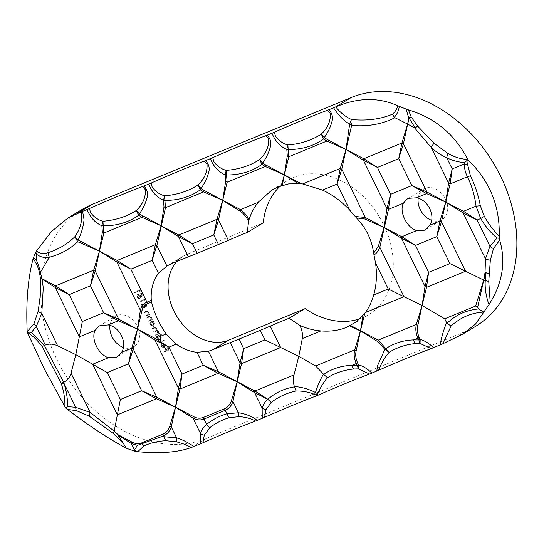 <?xml version="1.0" encoding="UTF-8"?>
<svg xmlns="http://www.w3.org/2000/svg" width="544" height="544" viewBox="0 0 544 544"><rect width="100%" height="100%" fill="white"/><g stroke="black" fill="none" stroke-linecap="round" stroke-linejoin="round"><path stroke-width="0.41" stroke-dasharray="2.72 2.04" d="M280.262 186.096A78.322 59.731 59 0 1 287.715 180.499A78.322 59.731 59 0 1 293.862 177.405A78.322 59.731 59 0 1 381.521 220.714A78.322 59.731 59 0 1 368.492 314.711A78.322 59.731 59 0 1 362.345 317.805A78.322 59.731 59 0 1 360.108 318.662M418.18 198.288A17.836 13.607 59 0 1 423.701 189.094A17.836 13.607 59 0 1 425.102 188.387A17.836 13.607 59 0 1 445.067 198.254A17.836 13.607 59 0 1 442.102 219.66A17.836 13.607 59 0 1 440.701 220.368A17.836 13.607 59 0 1 431.562 220.3M109.956 325.428A17.836 13.607 59 0 1 115.478 316.234A17.836 13.607 59 0 1 116.878 315.534A17.836 13.607 59 0 1 136.843 325.4A17.836 13.607 59 0 1 133.872 346.807A17.836 13.607 59 0 1 132.471 347.514A17.836 13.607 59 0 1 123.332 347.446M139.842 289.843L140.4 290.986L140.08 291.557L139.611 290.605L135.218 292.42L134.953 291.863L139.842 289.843L134.953 291.863M144.486 299.37L145.044 300.512L144.724 301.084L144.255 300.132L139.869 301.94L139.597 301.39L144.486 299.37L139.597 301.39M149.947 313.806L150.219 314.357L146.642 315.833L146.37 315.275L148.58 314.262L148.777 312.331L147.506 311.454L144.976 312.419L144.704 311.862L146.533 311.114L149.172 312.059L149.301 314.072L149.947 313.806L149.301 314.072M148.39 314.398L147.907 314.69L148.39 314.398M149.818 322.34L153.394 320.865L153.66 321.422L153 321.694L154.618 323.224L153.938 326.366L150.926 324.775L150.708 322.64L150.09 322.898L149.818 322.34L149.335 322.633L149.607 323.19L150.09 322.898M154.163 326.25L153.456 326.652L154.163 326.25M156.59 336.233L161.609 334.166L161.881 334.716L159.746 335.6L161.391 337.117L160.711 340.252L157.699 338.66L157.481 336.532L156.862 336.79L156.59 336.233L156.108 336.525L156.38 337.076L156.862 336.79M160.936 340.143L160.228 340.544L160.936 340.143M161.269 343.55L161.718 343.958L161.779 345.936L163.9 347.045L161.922 342.992L163.404 342.978L164.995 344.508L165.192 346.548L164.254 347.562L161.303 346.045L161.269 343.55L160.786 343.842L160.82 346.338L161.303 346.045M164.492 347.446L163.771 347.854L164.492 347.446M82.015 209.508A130.533 99.552 -121 0 0 60.302 366.166A130.533 99.552 -121 0 0 206.394 438.348L465.304 331.548A130.533 99.552 -121 0 0 475.558 326.386M176.834 261.446A47.865 36.502 59 0 1 183.212 256.183A47.865 36.502 59 0 1 186.973 254.293L263.262 222.822M167.756 347.072L169.225 350.091L164.336 352.111L164.064 351.553L166.444 350.567L165.247 348.106L165.75 347.902L166.947 350.363L168.456 349.738L167.253 347.283L167.756 347.072L166.77 347.568L167.253 347.283M164.472 340.034L164.744 340.592L159.725 342.659L159.453 342.108L164.472 340.034L159.453 342.108M155.972 334.961L159.066 333.778L158.794 333.22L158.175 333.479L158.093 331.636L156.529 330.555L156.584 328.535L154.136 327.706L152.198 328.508L152.47 329.059L154.408 328.263L156.189 328.814L155.727 330.725L153.707 331.602L153.979 332.16L155.795 331.405L157.706 331.915L156.72 334.077L158.188 331.622L156.278 331.119L154.462 331.867L154.19 331.31L156.21 330.432L156.672 328.522L154.89 327.971L152.952 328.773L152.68 328.216L154.618 327.42L157.066 328.25L157.012 330.262L158.576 331.344L158.658 333.186L159.276 332.935L159.548 333.486L155.972 334.961L155.7 334.41L157.685 333.554L155.7 334.41M152.504 319.042L152.776 319.6L149.199 321.076L148.927 320.518L151.137 319.505L151.334 317.574L150.062 316.696L147.533 317.662L147.261 317.104L149.09 316.35L151.722 317.295L151.858 319.308L152.504 319.042L151.858 319.308M150.94 319.641L150.457 319.926L150.94 319.641M142.494 303.817L144.378 304.477L144.969 303.178L147.098 304.409L146.724 306.741L145.248 306.265L144.507 308.04L141.97 306.564L141.705 304.701L142.494 303.817M144.663 307.958L144.024 308.332L144.663 307.958M146.86 306.673L146.248 307.034L146.86 306.673M144.826 303.246L144.35 303.538L144.826 303.246M140.964 293.386L141.467 293.175L142.705 295.718L140.57 297.364L140.155 295.895L138.346 294.848L137.7 295.222L138.346 294.848L137.877 296.929L139.686 298.486L137.387 297.167L138.06 294.297L140.61 295.589L140.869 296.358L141.998 295.494L140.964 293.386L140.488 293.678L141.515 295.78L141.998 295.494M137.836 294.413L137.353 294.705L137.836 294.413M140.08 291.557L140.4 290.986M139.917 291.278L139.359 290.136M134.47 292.155L134.742 292.706L135.218 292.42M134.742 292.706L139.611 290.605M139.128 290.897L139.597 291.849M144.724 301.084L145.044 300.512M144.568 300.805L144.004 299.662M139.114 301.675L139.386 302.233L139.869 301.94M139.386 302.233L144.255 300.132M143.772 300.424L144.242 301.376M146.642 315.833L150.219 314.357M149.736 314.65L149.464 314.092M148.818 314.357L148.689 312.344L149.172 312.059M148.689 312.344L146.05 311.399L144.704 311.862M144.221 312.154L144.493 312.712L144.976 312.419M144.493 312.712L147.506 311.454M147.023 311.746L148.294 312.623L148.777 312.331M148.294 312.623L148.097 314.554L146.37 315.275M145.887 315.568L146.159 316.125M153.66 321.422L153.184 321.715L152.912 321.157L153.394 320.865M152.912 321.157L149.335 322.633M149.607 323.19L150.708 322.64M150.226 322.932L150.443 325.06L150.926 324.775M150.443 325.06L153.456 326.652L154.136 323.517L154.618 323.224M154.136 323.517L152.517 321.987L153 321.694M152.517 321.987L153.184 321.715M161.881 334.716L161.398 335.009L161.126 334.451L161.609 334.166M161.126 334.451L156.108 336.525M156.38 337.076L157.481 336.532M156.998 336.824L157.216 338.953L157.699 338.66M157.216 338.953L160.228 340.544L160.908 337.409L161.391 337.117M160.908 337.409L159.263 335.886L159.746 335.6M159.263 335.886L161.398 335.009M161.779 345.936L161.296 346.229L161.235 344.25L161.718 343.958M161.235 344.25L160.786 343.842M160.82 346.338L163.771 347.854L165.192 346.548M164.71 346.841L164.512 344.801L164.995 344.508M164.512 344.801L162.921 343.264L163.404 342.978M162.921 343.264L161.439 343.284L161.922 342.992M161.439 343.284L163.418 347.33L163.9 347.045M163.418 347.33L161.296 346.229M164.336 352.111L169.225 350.091M168.742 350.377L167.273 347.364M166.77 347.568L167.974 350.03L168.456 349.738M167.974 350.03L166.947 350.363M166.464 350.649L165.267 348.194L165.75 347.902M165.267 348.194L164.764 348.398L165.247 348.106M164.764 348.398L165.961 350.86L166.444 350.567M165.961 350.86L164.064 351.553M163.581 351.846L163.853 352.396M159.725 342.659L164.744 340.592M164.261 340.884L163.989 340.326M158.97 342.394L159.242 342.951M159.066 333.778L159.548 333.486M158.794 333.22L159.276 332.935M158.175 333.479L158.658 333.186M158.372 332.642L158.855 332.357M158.093 331.636L158.576 331.344M156.529 330.555L157.012 330.262M156.584 328.535L157.066 328.25M152.198 328.508L152.68 328.216M152.47 329.059L152.952 328.773M156.189 328.814L156.672 328.522M153.707 331.602L154.19 331.31M153.979 332.16L154.462 331.867M157.706 331.915L158.188 331.622M155.217 334.696L155.489 335.254M149.199 321.076L152.776 319.6M152.293 319.886L152.021 319.335M151.375 319.6L151.239 317.587L151.722 317.295M151.239 317.587L148.607 316.642L147.261 317.104M146.778 317.397L147.05 317.948L147.533 317.662M147.05 317.948L150.062 316.696M149.58 316.989L150.851 317.866L151.334 317.574M150.851 317.866L150.654 319.79L148.927 320.518M148.444 320.81L148.716 321.361M143.895 304.769L142.011 304.103L141.222 304.994L141.488 306.857L144.024 308.332L144.765 306.558L146.248 307.034L146.615 304.701L144.486 303.464L143.895 304.769L144.378 304.477M141.222 304.994L141.705 304.701M141.488 306.857L141.97 306.564M144.765 306.558L145.248 306.265M146.615 304.701L147.098 304.409M142.705 295.718L142.229 296.011L140.984 293.468L141.467 293.175M140.984 293.468L140.488 293.678M141.515 295.78L140.869 296.358M140.386 296.643L140.128 295.875L140.61 295.589M140.128 295.875L137.578 294.59L136.904 297.459L137.387 297.167M136.904 297.459L139.21 298.778L139.686 298.486M139.21 298.778L138.938 298.221L139.42 297.935M138.938 298.221L137.394 297.221L137.877 296.929M137.394 297.221L137.863 295.14L139.672 296.188L140.155 295.895M139.672 296.188L140.087 297.65L140.57 297.364M140.087 297.65L142.229 296.011M153.177 326.101L153.83 325.727L154.176 323.401L151.864 322.164L151.191 322.551L151.864 322.164L151.354 324.571L153.66 325.808L153.177 326.101L153.694 323.694L151.382 322.456L150.872 324.863L153.177 326.101M159.956 339.993L160.602 339.619L160.949 337.294L158.644 336.056L157.971 336.444L158.644 336.056L158.127 338.463L160.432 339.701L159.956 339.993L160.466 337.579L158.161 336.342L157.644 338.749L159.956 339.993M164.295 346.256L163.826 347.092L162.153 343.658L164.064 344.95L164.295 346.256L164.778 345.964L164.546 344.658L164.064 344.95M145.969 306.476L146.526 306.15L146.608 304.647L145.262 303.722L144.697 304.055L145.262 303.722L145.03 305.272L146.452 306.19L145.969 306.476L146.125 304.939L144.779 304.014L144.548 305.565L145.969 306.476M143.738 307.782L144.33 307.435L144.52 305.463L142.752 304.375L142.154 304.722L142.752 304.375L142.474 306.354L144.221 307.489L143.738 307.782L144.038 305.755L142.27 304.667L141.991 306.646L143.738 307.782M153.694 323.694L154.176 323.401M150.872 324.863L151.354 324.571M160.466 337.579L160.949 337.294M157.644 338.749L158.127 338.463M162.153 343.658L162.636 343.373L164.308 346.807L163.826 347.092M164.308 346.807L164.778 345.964M164.546 344.658L162.636 343.373M146.125 304.939L146.608 304.647M144.548 305.565L145.03 305.272M144.038 305.755L144.52 305.463M141.991 306.646L142.474 306.354M146.05 311.399L146.533 311.114M146.18 312.018L146.656 311.726M147.179 315.037L147.662 314.745M450.956 340.184L465.304 331.548M206.394 438.348L191.073 447.576M186.973 254.293L171.04 263.881M154.136 327.706L154.618 327.42M154.408 328.263L154.89 327.971M155.101 331.031L155.584 330.738M155.795 331.405L156.278 331.119M148.607 316.642L149.09 316.35M148.73 317.254L149.212 316.968M149.736 320.273L150.219 319.981M352.75 324.183L368.492 314.711M407.191 199.029L423.701 189.094M98.967 326.176L115.478 316.234M271.81 190.074L287.715 180.499M166.899 266.002L183.212 256.183M425.592 229.595L442.102 219.66M117.368 356.742L133.872 346.807M155.727 330.725L156.21 330.432"/><path stroke-width="0.82" d="M362.875 315.758L360.441 330.929L364.725 313.46L356.082 321.987L346.46 327.366C338.769 330.514 330.249 331.697 320.899 330.915C313.745 330.351 306.741 328.522 299.887 325.421L289.109 318.254A100.62 7.48 -26 0 0 281.676 321.259A100.62 7.48 -26 0 0 270.205 326.108A87.02 6.467 154 0 1 260.29 330.31L239.006 339.089A87.02 6.467 154 0 1 230.207 342.611A100.62 7.48 -26 0 0 220.028 346.684A100.62 7.48 -26 0 0 212.888 349.683L228.82 340.095A47.865 36.502 59 0 1 178.031 318.26A47.865 36.502 59 0 1 176.834 261.446M360.108 318.662A78.322 59.731 59 0 1 305.109 308.618L289.109 318.254M205.564 160.589L204.054 161.18L207.053 164.302C207.407 172.04 204.394 178.935 198.002 184.98L200.94 188.462C204.619 183.43 207.244 177.902 208.814 171.87C209.868 167.865 208.78 164.104 205.564 160.589A100.62 7.48 154 0 1 210.344 158.658C213.615 166.695 218.559 172.088 225.175 174.848L225.631 181.404L222.707 200.355L240.142 211.16C243.433 213.384 246.119 216.573 248.207 220.728L248.574 221.49L249.03 219.674C251.07 213.234 254.116 207.448 258.169 202.3L271.81 190.08L277.984 186.966L288.714 183.872L301.485 183.79L284.356 174.93L298.357 183.478M416.425 197.812C427.951 199.519 435.955 215.88 429.787 225.202L425.592 229.595L424.184 230.309L416.738 230.581C406.83 227.909 398.834 211.541 403.376 203.198L407.191 199.029L408.585 198.329L416.425 197.812L426.605 193.616L411.842 185.586L390.565 194.364L386.961 208.549L384.044 227.501L365.316 217.478L341.788 169.232L337.069 184.09L340.272 168.436L302.675 183.947L301.485 183.79M302.675 183.947L322.504 190.094A78.322 59.731 59 0 1 349.812 210.215L356.456 217.899C365.976 227.793 371.708 239.55 373.653 253.171L375.496 262.881A78.322 59.731 59 0 1 373.674 295.018C371.742 301.73 368.982 307.578 365.398 312.555L403.94 296.657L388.239 289.014L373.674 295.018M364.725 313.46L365.398 312.555M431.562 220.3A17.836 13.607 59 0 1 418.18 198.288M108.508 357.728C98.6 355.055 90.603 338.688 95.152 330.344L98.967 326.176L100.361 325.475L108.202 324.958C119.728 326.658 127.724 343.019 121.557 352.349L117.368 356.742L115.954 357.456L108.508 357.728L92.67 364.262L75.813 354.647L79.315 336.872L95.152 330.344M123.332 347.446A17.836 13.607 59 0 1 109.956 325.428M299.887 325.421C302.083 330.058 302.886 334.444 302.294 338.586L320.899 330.915M349.568 325.944L360.441 330.929L354.715 349.86L315.649 365.976L298.792 356.354L302.294 338.586M230.207 342.611L240.067 362.834L243.671 348.65L241.584 363.63A8.704 5.1 -170.7 0 1 240.067 362.834L237.15 381.786L254.585 392.591A8.704 4.196 -58.3 0 1 254.939 391.02L218.423 371.763A8.704 2.761 114.2 0 0 218.069 373.334L203.306 365.303L218.423 371.763L208.42 351.247L212.888 349.683M208.42 351.247L196.969 352.301A47.865 36.502 59 0 1 176.229 344.128L166.124 333.962C159.134 323.748 154.278 313.126 151.572 302.104L151.307 300.37A47.865 36.502 59 0 1 158.474 273.374L166.858 266.03L171.04 263.881A100.62 7.48 154 0 1 178.18 260.889A100.62 7.48 154 0 1 188.36 256.809A87.02 6.467 -26 0 0 197.159 253.286L218.443 244.508A87.02 6.467 -26 0 0 228.358 240.312A100.62 7.48 154 0 1 239.829 235.457A100.62 7.48 154 0 1 247.262 232.458L248.574 221.49M143.922 186.014L142.412 186.606L145.404 189.727C145.765 197.465 142.746 204.36 136.36 210.412L139.291 213.894C142.97 208.862 145.602 203.327 147.172 197.302C148.22 193.297 147.138 189.536 143.922 186.014A100.62 7.48 154 0 1 148.702 184.09C151.966 192.12 156.91 197.52 163.526 200.274L163.982 206.836L161.065 225.787L178.493 236.592A8.704 4.196 -58.3 0 1 178.854 235.022L192.494 243.726L178.493 236.592L188.36 256.809M315.649 365.976L323.503 374.184C320.64 378.855 318.084 384.56 315.833 391.286L315.534 392.537C308.829 389.076 301.777 387.07 294.392 386.519C293.06 382.514 292.93 378.644 294.005 374.904L254.939 391.02L267.859 399.296C275.461 392.639 284.342 388.498 294.488 386.872L294.392 386.519M36.74 261.011C38.474 264.901 39.658 268.729 40.304 272.496L49.354 257.224C60.479 254.32 69.945 249.152 77.758 241.72L74.78 236.796C67.47 244.052 58.602 249.336 48.171 252.64C44.356 254.014 40.8 253.715 37.502 251.736A8.704 2.672 132.4 0 0 36.156 254L36.74 261.011L33.497 257.53L35.333 253.164L36.57 250.906L51.605 231.404L68.252 217.797L81.518 211.738C82.6 220.538 80.356 228.895 74.78 236.796L78.166 239.945C81.287 233.634 83.252 226.889 84.062 219.722L82.579 211.324A100.62 7.48 154 0 1 87.054 209.522C90.324 217.552 95.268 222.945 101.884 225.706L102.34 232.261L99.416 251.212L116.851 262.018L140.379 310.264L137.462 329.215L154.89 340.02L178.425 388.26L175.501 407.211L156.781 397.188A8.704 2.761 114.2 0 0 156.42 398.759L117.354 414.875L120.38 399.507L107.25 372.579L92.67 364.262L117.354 414.875L114.206 431.106L90.182 412.461L89.223 416.16L113.111 433.262L123.549 443.707L117.905 435.01L131.294 443.448A8.704 4.196 -58.3 0 1 131.648 441.878L118.041 434.683L114.206 431.106L113.111 433.262M42.493 279.412L55.202 287.45A8.704 4.196 -58.3 0 1 55.563 285.879L42.065 278.739L43.248 287.878L41.813 313.29A8.704 3.407 -169.2 0 1 38.121 311.263L34.014 323.632L27.2 331.765C25.888 302.879 27.86 278.514 33.109 258.686C44.173 272.959 40.637 294.413 38.121 311.263M328.855 109.732L327.345 110.323L330.344 113.444C330.698 121.183 327.685 128.078 321.293 134.123L324.231 137.605C327.91 132.573 330.534 127.044 332.105 121.013C333.159 117.008 332.071 113.247 328.855 109.732A100.62 7.48 154 0 1 333.608 107.814C338.157 115.008 343.488 120.523 349.608 124.345L345.998 149.498L351.628 125.412C367.73 126.806 382.146 124.236 394.883 117.708L394.318 117.273C396.964 114.424 398.596 110.928 399.214 106.787L399.228 106.386L406.076 109.052L408.707 117.987L411.223 117.008L409.19 118.245L415.174 127.922L414.521 127.813L431.174 147.37A8.704 2.591 -45.5 0 1 434.098 143.29L417.676 126.133L411.223 117.008L408.367 109.868C435.193 118.007 454.94 134.49 467.616 159.324C461.434 159.249 454.913 157.325 448.052 153.551L434.098 143.29M416.738 230.581L401.832 236.728L415.473 245.432L436.757 236.66L441.476 221.802L445.686 202.069L426.965 192.046A8.704 2.761 -65.8 0 0 426.605 193.616L445.686 202.069L450.119 183.913A8.704 5.1 -170.7 0 1 448.61 183.117L445.686 202.069L463.121 212.874L485.5 258.76L485.03 272.537L483.732 280.072L465.582 271.232L441.476 221.802A8.704 3.665 -164 0 1 439.96 221L429.787 225.202M414.521 127.813L407.646 124.073L409.19 118.245L408.707 117.987L407.646 124.073L401.921 143.004L363.793 158.732L345.998 149.498L363.433 160.303L386.961 208.549A8.704 5.1 9.3 0 0 388.477 209.345L403.376 203.198M356.456 217.899L364.956 219.042L384.044 227.501L401.472 238.299L425.007 286.545L422.083 305.497L444.72 318.798L446.597 322.653C444.156 328.467 442.095 335.267 440.409 343.067L440.184 344.882A100.62 7.48 -26 0 0 433.452 347.711C429.515 343.638 425.095 340.864 420.192 339.402L420.022 343.434L431.229 348.609L433.452 347.711M488.75 281.452L483.732 280.072L485.629 272.85L485.03 272.537L489.185 273.469L485.629 272.85L485.132 282.941C485.071 290.108 486.363 297.344 488.988 304.64L490.219 302.6L488.75 281.452L490.341 260.202L493.469 248.601L499.691 240.108L499.236 236.076C493.517 230.554 488.546 223.965 484.31 216.308L480.304 205.68C478.332 195.16 475.028 185.178 470.397 175.739L467.67 164.75L468.166 160.065C489.648 180.751 499.997 206.088 499.236 236.076M262.249 418.316L264.615 417.316L265.9 409.788A8.704 5.25 11.4 0 1 262.154 408.122C263.112 404.634 265.003 401.724 267.838 399.378L254.585 392.591L262.154 408.122L262.249 418.316A100.62 7.48 -26 0 0 257.094 420.403L255.224 418.846C249.88 415.582 244.276 413.556 238.422 412.767A8.704 3.665 98.1 0 0 239.027 416.684C244.977 416.928 250.478 418.377 255.537 421.015L257.094 420.403M265.9 409.788L271.157 402.458C278.616 396.78 286.919 392.952 296.058 390.98C303.722 390.898 310.746 392.428 317.132 395.556L317.03 395.379C319.865 388.396 323.347 382.507 327.474 377.72C335.505 372.851 344.189 369.947 353.532 369.016L358.374 368.859L357.224 365.391A8.704 0.646 154 0 0 358.544 364.827L357.639 362.97C355.708 358.741 355.239 354.64 356.225 350.656L360.441 330.929L377.869 341.727L384.853 349.289L377.475 365.854L376.802 371.035A100.62 7.48 -26 0 0 371.804 373.143C367.866 369.063 363.446 366.296 358.544 364.827L358.374 368.859L369.58 374.034L371.804 373.143M231.424 400.717C230.146 404.546 227.868 407.204 224.59 408.68A8.704 5.59 67.6 0 0 225.25 410.285C228.82 408.734 231.384 405.81 232.934 401.52L237.15 381.786L231.424 400.717A8.704 3.665 16 0 0 232.934 401.52L238.422 412.767L226.964 413.807C219.395 415.949 212.602 419.499 206.604 424.47C203.551 426.856 201.525 429.882 200.512 433.548L200.607 443.748A100.62 7.48 -26 0 0 194.528 446.216A100.62 7.48 -26 0 0 193.814 446.508C188.414 442.632 182.682 439.742 176.603 437.838A8.704 3.223 106.7 0 0 176.65 441.837L184.26 444.162L191.536 447.406L191.073 447.576C177.698 452.411 159.929 453.791 137.768 451.71L144.01 445.842C150.851 442.789 158.161 441.075 165.94 440.701L176.65 441.837M224.59 408.68L203.306 417.459C200.002 418.703 196.663 418.363 193.297 416.446L175.501 407.211L169.776 426.149A8.704 3.665 16 0 0 171.292 426.945L175.501 407.211L192.936 418.016L200.512 433.548A8.704 5.25 11.4 0 0 204.258 435.22L209.868 427.604C215.798 423.069 222.319 419.744 229.446 417.629L239.027 416.684M267.213 135.157L265.703 135.748L268.695 138.87C269.049 146.608 266.036 153.503 259.651 159.555L262.582 163.037C266.261 158.005 268.886 152.47 270.463 146.445C271.51 142.44 270.429 138.672 267.213 135.157A100.62 7.48 154 0 1 271.993 133.232C275.257 141.263 280.201 146.662 286.817 149.416L287.273 155.978L284.356 174.93L281.2 185.776M488.988 304.64L475.517 324.081L462.067 334.506L475.558 326.386A130.533 99.552 -121 0 0 497.27 169.735A130.533 99.552 -121 0 0 351.179 97.553L92.269 204.354A130.533 99.552 -121 0 0 82.015 209.508L68.252 217.797M305.109 308.618L228.82 340.095M247.262 232.458L263.262 222.822A78.322 59.731 59 0 1 280.262 186.096M467.67 164.75A8.704 3.992 -173.5 0 1 464.508 163.86L464.685 162.547L467.813 159.732L467.616 159.324M467.813 159.732L468.166 160.065M499.691 240.108C505.9 261.12 502.744 281.955 490.219 302.6M462.067 334.506L442.925 343.699L451.051 326.087C460.462 317.431 471.356 312.766 483.732 312.093L478.557 308.958C466.249 310.134 455.743 314.908 447.039 323.292L451.051 326.087M335.784 106.896C357.898 97.478 378.549 97.111 397.732 105.781C396.984 109.052 395.236 111.846 392.482 114.172C380.542 119.231 366.867 121.013 351.458 119.524C345.222 116.586 339.993 112.377 335.784 106.896L333.608 107.814M399.228 106.386L397.732 105.781M406.076 109.052L408.367 109.868M264.615 417.316C285.036 408.313 302.552 401.071 317.159 395.597C337.647 386.594 355.123 379.406 369.58 374.034M376.802 371.035L378.604 370.26C399.174 361.209 416.718 353.994 431.229 348.609M440.184 344.882L442.925 343.699M191.536 447.406L193.814 446.508M200.607 443.748L202.973 442.748C223.407 433.738 240.931 426.496 255.537 421.015M33.497 257.53L33.109 258.686M160.432 437.022L163.601 435.717C167.178 434.166 169.735 431.242 171.292 426.945L176.603 437.838L164.104 436.737L160.432 437.022L137.435 445.325L134.49 450.01A8.704 5.467 14.9 0 0 137.714 451.704L137.768 451.71M137.714 451.704L134.286 451.037L126.371 448.256C108.426 438.627 88.781 425.694 67.449 409.448L64.865 406.558L44.329 368.961L27.329 332.377C32.83 335.811 37.774 340.537 42.167 346.555L61.207 383.418C63.866 391.36 65.083 399.078 64.865 406.558M27.2 331.765L27.329 332.377M82.579 211.324L81.518 211.738M142.412 186.606C127.826 192.066 110.187 199.362 89.474 208.495L87.054 209.522M204.054 161.18C189.475 166.641 171.829 173.937 151.123 183.07L148.702 184.09M265.703 135.748C251.117 141.209 233.471 148.505 212.765 157.638L210.344 158.658M327.345 110.323C312.766 115.784 295.12 123.08 274.414 132.212L271.993 133.232M166.899 266.002L156.849 245.521L165.498 207.631A8.704 5.1 -170.7 0 1 163.982 206.836M202.973 442.748L204.258 435.22M378.604 370.26C381.385 363.147 384.894 357.163 389.123 352.288C397.147 347.426 405.838 344.522 415.181 343.59L420.022 343.434L418.873 339.966L413.569 339.912A8.704 5.202 87.4 0 0 415.181 343.59M65.858 408.136L67.286 406.586L75.698 407.306A8.704 4.59 101.8 0 0 76.391 410.638L89.223 416.16M67.449 409.448L76.391 410.638M126.371 448.256L123.549 443.707M137.435 445.325L131.294 443.448L134.49 450.01L134.286 451.037M37.502 251.736L36.57 250.906M35.333 253.164L36.156 254C40.304 257.074 44.703 258.148 49.354 257.224A8.704 5.297 -101.9 0 1 48.171 252.64M240.142 211.16A8.704 4.196 -58.3 0 1 240.502 209.59L222.707 200.355L216.981 219.293A8.704 3.665 16 0 0 218.498 220.089L213.778 234.947L216.981 219.293L178.854 235.022L161.065 225.787L155.339 244.718A8.704 3.665 16 0 0 156.849 245.521L152.13 260.372L155.339 244.718L117.212 260.447L130.852 269.151L116.851 262.018A8.704 4.196 -58.3 0 1 117.212 260.447L99.416 251.212L103.85 233.063L103.244 225.821L101.884 225.706L102.932 221.245L103.244 225.821C116.912 225.889 128.697 222.367 138.618 215.254L136.36 210.412C126.745 216.614 115.6 220.225 102.932 221.245C97.825 219.83 93.677 216.886 90.488 212.418L89.474 208.495M228.358 240.312L218.498 220.089L222.707 200.355L203.986 190.332A8.704 2.761 114.2 0 0 203.626 191.903L165.498 207.631L164.893 200.396L163.526 200.274L164.574 195.813L164.893 200.396C178.554 200.457 190.346 196.935 200.26 189.822L198.002 184.98C188.387 191.182 177.249 194.793 164.574 195.813C159.467 194.398 155.326 191.461 152.136 186.993L151.123 183.07M282.254 185.436L284.356 174.93L265.628 164.907A8.704 2.761 114.2 0 0 265.268 166.478L261.909 164.397L259.651 159.555C250.036 165.757 238.891 169.368 226.222 170.388C221.116 168.966 216.968 166.029 213.778 161.561L212.765 157.638M203.986 190.332L200.94 188.462L200.26 189.822L203.626 191.903L222.707 200.355L227.14 182.206L265.268 166.478L284.356 174.93L288.789 156.774L288.184 149.532L286.817 149.416L287.864 144.956L288.184 149.532C301.845 149.6 313.636 146.078 323.551 138.965L321.293 134.123C311.678 140.325 300.54 143.936 287.864 144.956C282.758 143.541 278.616 140.597 275.427 136.129L274.414 132.212M294.005 374.904L298.792 356.354L264.955 339.871L243.671 348.65L239.006 339.089M377.869 341.727A8.704 4.196 -58.3 0 1 378.23 340.156L350.54 325.441M374 255.027C376.666 253.273 378.61 250.675 379.828 247.228L403.94 296.657L422.083 305.497L426.516 287.341A8.704 5.1 9.3 0 1 425.007 286.545L428.604 272.36L415.473 245.432L401.472 238.299A8.704 4.196 121.7 0 1 401.832 236.728L384.044 227.501L378.318 246.432L373.653 253.171M258.169 202.3L240.502 209.59C243.984 212.065 246.826 215.424 249.03 219.674M166.124 333.962L155.251 338.45L168.892 347.154L154.89 340.02A8.704 4.196 -58.3 0 1 155.251 338.45L137.462 329.215L141.896 311.059C142.61 307.571 144.582 305.102 147.805 303.654A8.704 5.59 -112.4 0 1 146.948 302.165L151.307 300.37M480.304 205.68A8.704 1.074 171 0 1 476.041 206.122L463.481 211.303A8.704 4.196 121.7 0 0 463.121 212.874L477.122 220.007L463.481 211.303L445.686 202.069L439.96 221L436.757 236.66L449.888 263.582L465.582 271.232L426.516 287.341L428.604 272.36L449.888 263.582M378.318 246.432A8.704 3.665 -164 0 0 379.828 247.228L388.477 209.345L390.565 194.364L377.434 167.436L363.433 160.303A8.704 4.196 121.7 0 1 363.793 158.732L377.434 167.436L398.711 158.658L401.921 143.004A8.704 3.665 -164 0 0 403.43 143.8L407.646 124.073L394.883 117.708M108.202 324.958L118.374 320.763L137.462 329.215L131.736 348.146L121.557 352.349M415.174 127.922L417.676 126.133M470.397 175.739A8.704 2.217 -27.1 0 1 467.432 176.773L450.119 183.913L452.207 168.932L448.61 183.117L431.174 147.37C435.819 151.79 441.014 155.251 446.753 157.74A8.704 3.74 -65.2 0 1 448.052 153.551M499.195 238.218L497.039 238.054L489.926 246.269L477.122 220.007L480.699 218.532L476.041 206.122C474.722 195.711 471.852 185.926 467.432 176.773C465.256 172.523 464.277 168.218 464.508 163.86L452.207 168.932L446.753 157.74C452.724 160.67 458.701 162.268 464.685 162.547M447.039 323.292L446.597 322.653M490.341 260.202A8.704 4.76 4.9 0 1 485.5 258.76L489.926 246.269A8.704 5.229 31.3 0 0 493.469 248.601M497.039 238.054C490.579 232.628 485.132 226.12 480.699 218.532L484.31 216.308M294.488 386.872L296.058 390.98M317.03 395.379L315.534 392.537M267.879 399.371L271.157 402.458M229.446 417.629A8.704 5.515 74.1 0 1 226.964 413.807L225.25 410.285L203.966 419.064L206.604 424.47A8.704 5.59 49.8 0 0 209.868 427.604M413.569 339.912C403.288 340.286 394.046 343.182 385.859 348.616L389.123 352.288L384.853 349.289L385.859 348.616L378.23 340.156L416.357 324.428A8.704 3.665 16 0 0 417.874 325.23L422.083 305.497L416.357 324.428C415.296 328.984 415.834 333.547 417.962 338.103L413.569 339.912M327.474 377.72L323.66 374.415C331.976 368.75 341.401 365.724 351.92 365.344L356.32 363.528L357.224 365.391L351.92 365.344A8.704 5.202 87.4 0 0 353.532 369.016M34.014 323.632A8.704 5.256 -147.7 0 0 36.298 326.522L31.436 332.343L27.207 332.098M63.702 382.269L44.377 345.44L45.329 345.046L36.298 326.522L41.813 313.29L57.671 345.807L75.813 354.647L71.026 373.191C69.7 377.597 67.266 380.623 63.702 382.269L64.022 383.37A8.704 1.775 163.2 0 1 61.207 383.418M42.065 278.739L40.304 272.496M67.286 406.586C67.599 403.05 67.422 399.208 66.756 395.066C66.708 393.36 64.287 383.84 64.022 383.37L75.698 407.306L90.182 412.461L71.026 373.191M63.655 382.296L61.132 383.194M44.377 345.44L42.167 346.555M44.499 345.386L31.436 332.343M169.776 426.149C168.497 429.978 166.219 432.63 162.942 434.112A8.704 5.59 -112.4 0 0 163.601 435.717L164.104 436.737A8.704 5.209 87.2 0 0 165.94 440.701M120.38 399.507L141.664 390.728L156.42 398.759L175.501 407.211L179.935 389.062A8.704 5.1 9.3 0 1 178.425 388.26L182.029 374.075L179.935 389.062L218.069 373.334L237.15 381.786L241.584 363.63L280.65 347.514L270.205 326.108M356.225 350.656A8.704 3.665 -164 0 1 354.715 349.86C353.654 354.416 354.185 358.972 356.32 363.528A8.704 0.646 -26 0 0 357.639 362.97M355.191 216.464L365.316 217.478A8.704 2.761 114.2 0 0 364.956 219.042M345.998 149.498L340.272 168.436A8.704 3.665 -164 0 0 341.788 169.232L345.998 149.498L327.277 139.475A8.704 2.761 114.2 0 0 326.917 141.046L345.998 149.498M265.628 164.907L262.582 163.037L261.909 164.397C251.831 171.544 240.04 175.066 226.535 174.964L227.14 182.206A8.704 5.1 -170.7 0 1 225.631 181.404M141.896 311.059A8.704 5.1 9.3 0 1 140.379 310.264C141.243 306.381 143.432 303.681 146.948 302.165L130.852 269.151L152.13 260.372L158.474 273.374M107.25 372.579L128.527 363.8L141.664 390.728L156.781 397.188L133.246 348.949A8.704 3.665 -164 0 1 131.736 348.146L128.527 363.8L133.246 348.949L137.462 329.215L118.735 319.192L103.618 312.732L82.341 321.511L79.315 336.872L55.202 287.45L69.204 294.583L55.563 285.879L93.69 270.15L99.416 251.212L78.166 239.945L77.758 241.72L99.416 251.212L95.207 270.946A8.704 3.665 -164 0 1 93.69 270.15L90.488 285.804L69.204 294.583L82.341 321.511M118.374 320.763A8.704 2.761 -65.8 0 1 118.735 319.192L95.207 270.946L90.488 285.804L103.618 312.732L118.374 320.763M351.458 119.524L349.608 124.345M394.318 117.273L392.482 114.172M350.683 122.468C352.165 123.379 352.383 124.25 351.336 125.079L351.628 125.412M478.557 308.958L477.666 307.142L483.732 280.072L475.606 306.054L477.666 307.142M475.606 306.054L444.72 318.798M419.281 337.538A8.704 0.646 154 0 1 417.962 338.103L418.873 339.966A8.704 0.646 154 0 0 420.192 339.402L419.281 337.538C417.357 333.316 416.888 329.208 417.874 325.23M203.306 417.459A8.704 5.59 67.6 0 0 203.966 419.064C200.396 420.464 196.717 420.111 192.936 418.016A8.704 4.196 121.7 0 1 193.297 416.446M45.329 345.046C49.042 343.604 53.156 343.856 57.671 345.807M162.942 434.112L141.664 442.891C138.36 444.135 135.021 443.795 131.648 441.878M225.175 174.848L226.222 170.388L226.535 174.964L225.175 174.848M287.273 155.978A8.704 5.1 -170.7 0 0 288.789 156.774L326.917 141.046L323.551 138.965L324.231 137.605L327.277 139.475M102.34 232.261A8.704 5.1 -170.7 0 0 103.85 233.063L141.977 217.335L161.065 225.787L139.291 213.894L138.618 215.254L141.977 217.335A8.704 2.761 114.2 0 1 142.338 215.764M426.965 192.046L411.842 185.586L398.711 158.658L403.43 143.8L426.965 192.046M349.86 124.256L351.336 125.079M351.179 97.553L335.288 107.114M77.445 213.275L92.269 204.354M260.29 330.31L264.955 339.871M388.239 289.014L375.496 262.881M349.812 210.215L337.069 184.09L322.504 190.094M248.792 220.497A8.704 0.646 154 0 1 248.207 220.728M197.159 253.286L192.494 243.726L213.778 234.947L218.443 244.508M147.805 303.654L151.572 302.104M196.969 352.301L203.306 365.303L182.029 374.075L168.892 347.154L176.229 344.128M141.936 443.462A8.704 5.624 62.2 0 0 144.01 445.842M141.664 442.891A8.704 5.59 67.6 0 0 141.882 443.489"/></g></svg>
